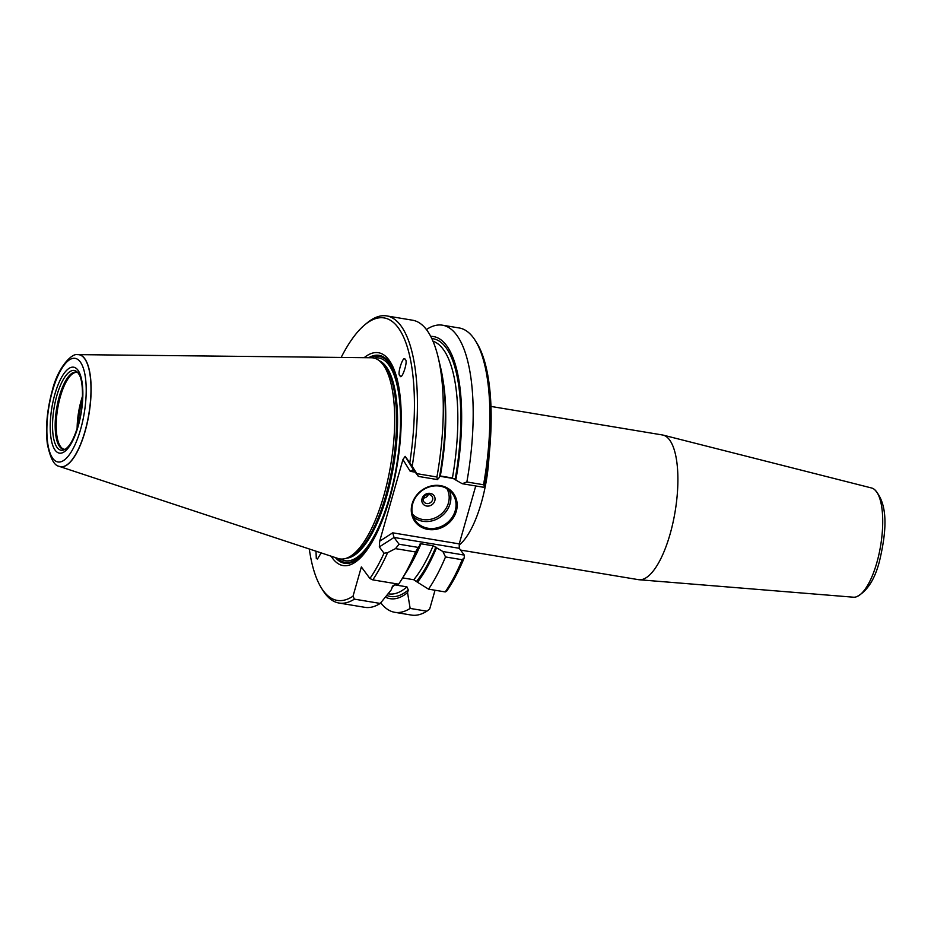 <?xml version="1.0" encoding="UTF-8"?>
<svg xmlns="http://www.w3.org/2000/svg" width="931" height="931" viewBox="0 0 931 931"><rect width="100%" height="100%" fill="white"/><g stroke="black" fill="none" stroke-linecap="round" stroke-linejoin="round"><path stroke-width="1.4" d="M663.163 435.114L871.591 487.995A55.371 18.934 99.4 0 1 874.628 489.625A55.371 18.934 99.4 0 1 876.851 562.615A55.371 18.934 99.4 0 1 856.823 596.643A55.371 18.934 99.4 0 1 853.413 597.202L639.097 579.745A73.34 25.079 -80.6 0 0 670.134 533.94A73.34 25.079 -80.6 0 0 663.163 435.114A73.34 25.079 -80.6 0 0 662.453 434.975L490.998 406.44M456.318 511.2A23.834 21.262 -36.5 0 1 427.992 529.425A23.834 21.262 -36.5 0 1 412.13 503.846A23.834 21.262 -36.5 0 1 440.468 485.621A23.834 21.262 -36.5 0 1 456.318 511.2M412.736 503.659A22.914 20.447 143.5 0 0 415.563 520.836A22.914 20.447 143.5 0 0 437.372 527.807A22.914 20.447 143.5 0 0 455.224 510.723A22.914 20.447 143.5 0 0 452.396 493.558A22.914 20.447 143.5 0 0 430.588 486.576A22.914 20.447 143.5 0 0 412.736 503.659M423.326 498.062A5.039 4.504 143.5 0 0 428.353 494.338A5.039 4.504 143.5 0 1 423.326 498.085M423.268 498.26A5.039 4.504 143.5 0 0 432.612 499.819A5.039 4.504 143.5 0 0 423.268 498.26M422.057 498.644A6.878 6.133 143.5 0 0 426.631 506.022A6.878 6.133 143.5 0 0 434.812 500.762A6.878 6.133 143.5 0 0 430.238 493.383A6.878 6.133 143.5 0 0 422.057 498.644M315.993 551.187L316.307 558.577L317.471 558.996L321.183 552.898M405.218 359.669C403.693 353.512 396.548 375.088 399.946 375.577C401.47 381.733 408.616 360.157 405.218 359.669L405.055 359.482M59.537 466.478L337.988 558.46A101.875 34.843 -80.6 0 0 345.867 558.414A101.875 34.843 -80.6 0 0 383.898 495.397A101.875 34.843 -80.6 0 0 378.824 360.355A101.875 34.843 -80.6 0 0 371.388 357.76L78.146 354.63A56.768 19.411 99.4 0 1 85.117 431.332A56.768 19.411 99.4 0 1 59.537 466.478A56.768 19.411 99.4 0 1 59.095 466.303A56.768 19.411 99.4 0 1 59.025 466.28M364.149 357.69A107.88 36.891 99.4 0 1 400.237 397.328A107.88 36.891 99.4 0 1 389.752 498.283A107.88 36.891 99.4 0 1 378.102 530.367A107.88 36.891 99.4 0 1 331.122 556.191M78.053 425.525A39.649 13.558 99.4 0 1 82.184 400.144A39.649 13.558 99.4 0 1 82.405 399.364M77.122 428.621A38.962 13.325 99.4 0 1 81.265 400.214A38.962 13.325 99.4 0 1 82.522 396.129M77.925 372.796A39.079 13.371 -80.6 0 0 77.331 372.493A39.079 13.371 -80.6 0 0 59.305 396.525A39.079 13.371 -80.6 0 0 64.553 449.312A39.079 13.371 -80.6 0 0 65.217 449.208M56.826 395.687A40.405 13.814 -80.6 0 0 53.114 435.301A40.405 13.814 -80.6 0 0 64.076 449.801A40.405 13.814 -80.6 0 0 66.857 447.986C70.849 444.436 74.585 436.918 78.076 425.42C83.871 406.463 83.674 381.338 79.088 374.495A40.405 13.814 -80.6 0 0 77.04 371.865A40.405 13.814 -80.6 0 0 56.826 395.687M459.251 544.984A73.34 25.079 -80.6 0 0 481.397 502.542A73.34 25.079 -80.6 0 0 488.996 456.493M460.577 550.07L638.375 579.652A73.34 25.079 -80.6 0 0 639.097 579.745M415.238 472.168L410.222 471.33L402.937 459.577L379.685 541.202L392.707 532.823L459.239 543.89L475.741 485.959M454.549 478.697L439.653 476.23M475.438 340.793L476.94 343.202A143.234 48.994 99.4 0 1 484.69 486.133L483.55 484.748A145.527 49.774 -80.6 0 0 475.438 340.793A145.527 49.774 -80.6 0 0 459.216 327.968L442.516 325.198A145.527 49.774 -80.6 0 0 426.421 329.539M483.55 484.748L466.862 481.979L462.218 483.713L483.608 487.274L484.69 486.133M459.239 543.89L459.274 548.301L394.046 537.455L379.336 546.916L384.014 553.223L387.61 552.653L395.489 548.627L399.073 544.228L418.124 547.405L420.137 545.135L419.52 544.298L420.998 543.785A128.338 43.897 99.4 0 1 413.178 560.171M420.998 543.785L433.113 545.799L442.9 551.524L464.29 555.085L459.274 548.301M464.29 555.085L464.301 557.704A143.234 48.994 99.4 0 1 446.601 591.255L445.227 591.93A145.527 49.774 -80.6 0 0 462.195 559.729L464.301 557.704M435.045 590.231L429.703 608.955L426.84 611.19L410.152 608.42L407.545 592.651A132.854 45.433 99.4 0 1 385.399 597.132M442.9 551.524L445.507 556.947L462.195 559.729M430.716 336.359A132.854 45.433 99.4 0 1 455.818 480.047L452.419 477.987L440.316 475.974A128.338 43.897 99.4 0 0 443.075 380.476M437.442 479.593L436.93 476.998L416.844 473.658L418.391 476.416L437.442 479.593L439.455 477.324A132.854 45.433 -80.6 0 0 440.677 367.873L438.198 357.481A145.527 49.774 -80.6 0 0 412.596 320.217L386.772 315.923A145.527 49.774 99.4 0 1 412.2 466.303L409.803 462.672A143.234 48.994 -80.6 0 0 365.068 324.593A143.234 48.994 -80.6 0 0 341.165 357.446M399.073 544.228L394.046 537.455L392.707 532.823M395.489 548.627L415.575 551.967L418.124 547.405M387.61 552.653A145.527 49.774 99.4 0 1 372.784 579.873L369.91 578.5L361.356 566.944L353.024 596.189L354.408 599.145A145.527 49.774 99.4 0 1 339 603.032L364.824 607.326A145.527 49.774 -80.6 0 0 380.232 603.439L391.183 589.928L393.068 585.471L394.849 584.866L406.963 586.879L408.29 589.998L407.545 592.651M372.784 579.873L398.619 584.168A145.527 49.774 -80.6 0 0 401.121 580.35L406.824 571.331A132.854 45.433 -80.6 0 0 420.137 545.135M436.499 547.859A132.854 45.433 99.4 0 1 417.472 582.247L413.771 579.745L402.669 577.907M418.391 476.416L413.364 469.631L405.136 456.353L409.803 462.672M462.218 483.713L455.818 480.047M417.472 582.247L428.539 589.148L445.227 591.93M380.232 603.439L354.408 599.145M416.844 473.658L412.2 466.303M369.91 578.5A143.234 48.994 -80.6 0 0 384.014 553.223M379.685 541.202L379.336 546.916M405.136 456.353L402.937 459.577M309.29 548.976A143.234 48.994 -80.6 0 0 321.276 587.798A143.234 48.994 -80.6 0 0 353.024 596.189M410.222 471.33L413.364 469.631M339 603.032A145.527 49.774 99.4 0 1 322.766 590.207L321.276 587.798M401.121 580.35A145.527 49.774 -80.6 0 0 415.575 551.967M365.068 324.593L367.256 322.789A145.527 49.774 99.4 0 1 386.772 315.923M436.93 476.998A145.527 49.774 -80.6 0 0 438.198 357.481M380.767 602.776A145.527 49.774 -80.6 0 0 394.756 612.307L411.444 615.077A145.527 49.774 -80.6 0 0 426.84 611.19M394.756 612.307A145.527 49.774 -80.6 0 0 410.152 608.42M428.539 589.148A145.527 49.774 -80.6 0 0 445.507 556.947M466.862 481.979A145.527 49.774 -80.6 0 0 442.516 325.198M413.399 517.019A22.914 20.447 143.5 0 0 450.045 503.741A22.914 20.447 143.5 0 0 449.394 490.369M412.433 514.098A21.541 19.225 143.5 0 0 432.717 518.776A21.541 19.225 143.5 0 0 448.405 503.031A21.541 19.225 143.5 0 0 446.868 488.6M345.867 558.414L348.299 557.657A100.711 34.447 -80.6 0 0 385.888 495.362A100.711 34.447 -80.6 0 0 380.872 361.856L378.824 360.355M346.751 558.135A100.49 34.366 -80.6 0 0 386.726 495.432A100.49 34.366 -80.6 0 0 379.569 360.902M346.495 558.216A100.49 34.366 -80.6 0 0 386.924 495.467A100.49 34.366 -80.6 0 0 379.348 360.739M400.318 398.131A105.389 36.041 -80.6 0 0 368.664 357.737M401.191 422.441A104.423 35.715 -80.6 0 0 370.585 357.76M340.63 559.007A102.782 35.157 -80.6 0 0 389.658 496.642A102.782 35.157 -80.6 0 0 374.053 358.098M77.331 372.493L77.18 372.447A38.962 13.325 -80.6 0 0 60.317 396.734A38.962 13.325 -80.6 0 0 64.39 449.301L64.553 449.312M78.239 425.979A43.548 14.896 -80.6 0 0 77.936 370.154A43.548 14.896 -80.6 0 0 54.836 394.36A43.548 14.896 -80.6 0 0 55.138 450.185A43.548 14.896 -80.6 0 0 78.239 425.979M84.989 431.297A56.744 19.411 -80.6 0 0 77.541 354.641C71.489 353.024 57.478 368.304 52.276 390.589C47.062 409.721 45.421 427.515 47.353 443.982C50.274 458.122 54.149 465.547 58.967 466.256A56.744 19.411 -80.6 0 0 84.989 431.297M80.648 429.214A52.485 17.945 -80.6 0 0 80.275 361.938A52.485 17.945 -80.6 0 0 52.427 391.113A52.485 17.945 -80.6 0 0 52.799 458.389A52.485 17.945 -80.6 0 0 80.648 429.214M431.821 338.593A130.631 44.676 99.4 0 1 455.189 479.209M408.29 589.998A130.631 44.676 99.4 0 1 386.784 595.409M435.871 547.021A130.631 44.676 99.4 0 1 416.704 581.2M432.996 341.212A128.338 43.897 99.4 0 1 452.419 477.987M406.963 586.879A128.338 43.897 99.4 0 1 388.658 593.862L388.111 593.769M394.849 584.866A128.338 43.897 99.4 0 1 391.963 587.182M433.113 545.799A128.338 43.897 99.4 0 1 413.771 579.745M337.231 558.204A104.423 35.715 -80.6 0 0 387.145 506.906M335.416 557.599A105.389 36.041 -80.6 0 0 378.44 529.623M874.628 489.625C889.338 505.277 885.87 534.231 879.399 561.533C874.756 579.431 867.227 591.138 856.823 596.643"/></g></svg>
